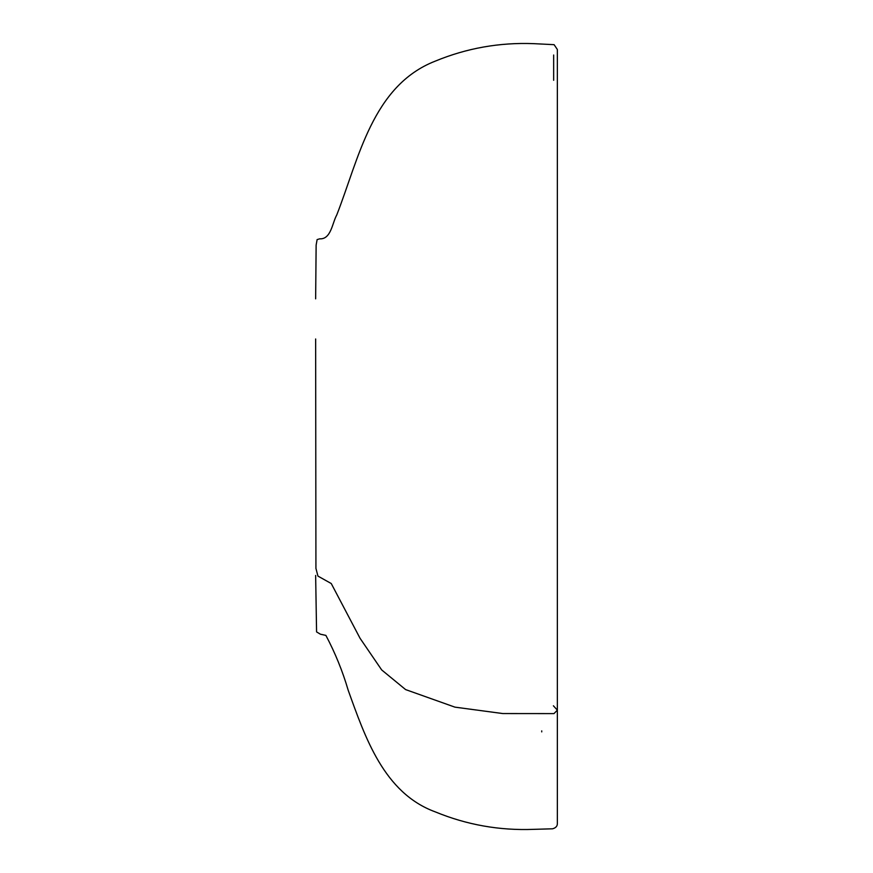 <?xml version="1.0" encoding="UTF-8"?>
<svg xmlns="http://www.w3.org/2000/svg" width="873" height="873" viewBox="0 0 873 873"><rect width="100%" height="100%" fill="white"/><g stroke="black" fill="none" stroke-linecap="round" stroke-linejoin="round"><path stroke-width="1.31" d="M553.395 705.788L557.356 710.142L553.984 713.601L502.815 713.557L454.931 707.141L405.596 689.583L381.687 669.94L360.047 638.272L331.249 583.535L317.936 576.093L315.928 568.378L315.644 339.161C315.644 285.798 315.644 285.798 315.644 339.161L315.644 338.986M541.74 730.876L541.74 731.89M553.657 80.294L553.657 55.01M315.644 575.449L316.572 631.91L320.413 634.202L325.88 635.391C335.134 652.808 342.576 671.108 348.207 690.292C365.154 737.216 383.869 793.055 435.289 811.879C466.728 824.843 499.509 830.66 533.632 829.35L552.533 828.804C555.795 827.92 557.411 826.142 557.356 823.49L557.356 49.51L554.104 44.676L533.632 43.65C499.509 42.34 466.728 48.157 435.289 61.121C372.324 85.674 358.77 158.908 336.738 214.998C332.286 222.997 331.02 239.529 319.704 238.831L317.117 239.595L316.135 245.084L315.644 298.839M557.356 823.49L557.356 586.176M557.356 580.49L557.356 289.967M557.356 284.325L557.356 78.559"/></g></svg>
